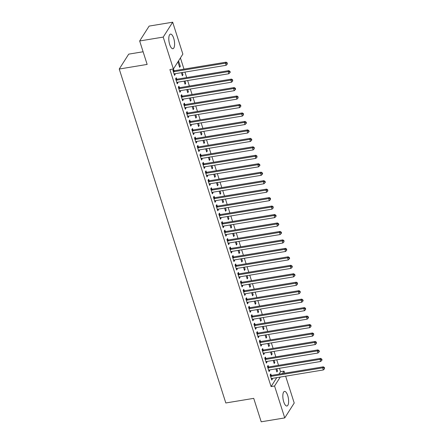 <?xml version="1.0" encoding="UTF-8"?>
<svg xmlns="http://www.w3.org/2000/svg" width="444" height="444" viewBox="0 0 444 444"><rect width="100%" height="100%" fill="white"/><g stroke="black" fill="none" stroke-linecap="round" stroke-linejoin="round"><path stroke-width="0.67" d="M283.733 401.842A7.393 2.675 -99.4 0 1 284.521 391.408A7.393 2.675 -99.4 0 1 287.723 395.565A7.393 2.675 -99.4 0 1 286.935 405.999A7.393 2.675 -99.4 0 1 283.733 401.842M169.702 44.55A7.393 2.675 -99.4 0 1 170.496 34.11A7.393 2.675 -99.4 0 1 173.698 38.267A7.393 2.675 -99.4 0 1 172.905 48.707A7.393 2.675 -99.4 0 1 169.702 44.55M278.987 374.148L280.547 371.695L279.459 368.287M278.51 365.318L276.762 359.829M275.813 356.854L274.059 351.365M273.11 348.396L271.356 342.901M270.407 339.932L268.659 334.437M267.71 331.468L265.956 325.974M265.007 323.004L263.253 317.516M262.31 314.541L260.556 309.052M259.607 306.077L257.853 300.588M256.904 297.619L255.156 292.124M254.207 289.155L252.453 283.661M251.504 280.691L249.75 275.202M248.801 272.228L247.053 266.739M246.104 263.764L244.35 258.275M243.401 255.306L241.647 249.811M240.704 246.842L238.95 241.347M238.001 238.378L236.247 232.884M235.298 229.914L233.544 224.425M232.601 221.451L230.847 215.962M229.898 212.992L228.144 207.498M227.195 204.529L225.447 199.034M224.498 196.065L222.744 190.57M221.795 187.601L220.041 182.112M219.092 179.137L217.344 173.648M216.394 170.674L214.641 165.185M213.692 162.215L211.938 156.721M210.994 153.752L209.241 148.257M208.292 145.288L206.538 139.799M205.589 136.824L203.84 131.335M202.891 128.36L201.138 122.871M200.189 119.902L198.435 114.408M197.486 111.438L195.737 105.944M194.788 102.975L193.035 97.486M192.086 94.511L190.332 89.022M189.388 86.047L187.634 80.558M186.685 77.589L184.932 72.095M183.983 69.125L180.419 57.948M280.547 371.695L284.032 371.117L284.698 373.204M285.647 376.173L294.217 403.024L284.748 417.909L274.564 386.008L280.253 377.067M143.107 51.759L128.71 54.14L119.242 69.031L225.818 402.969L253.724 398.357L261.205 421.8L284.748 417.909M119.242 69.031L147.147 64.419L139.666 40.976L149.134 26.091L172.683 22.2L182.861 54.107L173.393 68.992L163.214 37.091L172.683 22.2M274.115 360.262L274.83 362.509L274.187 363.514L273.199 360.417M268.526 366.849L268.093 365.479L267.449 366.489L269.07 371.561L269.713 370.557L269.514 369.93M268.709 343.34L269.425 345.582L268.787 346.592L267.799 343.49M263.126 349.928L262.687 348.557L262.049 349.561L263.669 354.639L264.308 353.635L264.108 353.008M263.309 326.412L264.025 328.66L263.386 329.664L262.398 326.562M257.725 333L257.287 331.629L256.649 332.634L258.269 337.712L258.908 336.707L258.708 336.08M257.909 309.49L258.624 311.732L257.986 312.737L256.993 309.64M252.325 316.073L251.887 314.702L251.249 315.712L252.869 320.79L253.507 319.78L253.308 319.158M252.508 292.563L253.224 294.805L252.581 295.815L251.593 292.713M246.919 299.151L246.487 297.78L245.843 298.784L247.463 303.863L248.107 302.858L247.907 302.231M247.103 275.635L247.819 277.883L247.18 278.888L246.192 275.785M241.519 282.223L241.081 280.852L240.443 281.857L242.063 286.935L242.702 285.93L242.502 285.303M241.703 258.713L242.418 260.955L241.78 261.966L240.792 258.863M236.119 265.296L235.681 263.93L235.043 264.935L236.663 270.013L237.301 269.003L237.102 268.381M236.302 241.786L237.018 244.034L236.38 245.038L235.387 241.936M230.719 248.374L230.281 247.003L229.642 248.007L231.263 253.086L231.901 252.081L231.701 251.454M230.902 224.858L231.618 227.106L230.974 228.111L229.986 225.014M225.313 231.446L224.88 230.075L224.237 231.085L225.857 236.164L226.501 235.154L226.301 234.532M225.497 207.936L226.212 210.179L225.574 211.189L224.586 208.086M219.913 214.524L219.475 213.153L218.837 214.158L220.457 219.236L221.095 218.232L220.896 217.604M220.096 191.009L220.812 193.257L220.174 194.261L219.186 191.159M214.513 197.597L214.075 196.226L213.436 197.23L215.057 202.309L215.695 201.304L215.495 200.677M214.696 174.087L215.412 176.329L214.774 177.334L213.78 174.237M209.113 180.669L208.674 179.298L208.031 180.308L209.651 185.387L210.295 184.377L210.095 183.755M209.296 157.159L210.012 159.407L209.368 160.412L208.38 157.309M203.707 163.747L203.269 162.376L202.631 163.381L204.251 168.459L204.889 167.455L204.695 166.827M203.89 140.232L204.606 142.48L203.968 143.484L202.98 140.382M198.307 146.82L197.869 145.449L197.23 146.459L198.851 151.532L199.489 150.527L199.289 149.9M198.49 123.31L199.206 125.552L198.568 126.562L197.58 123.46M192.907 129.892L192.468 128.527L191.83 129.531L193.451 134.61L194.089 133.6L193.889 132.978M193.09 106.382L193.806 108.63L193.168 109.635L192.174 106.532M187.501 112.97L187.068 111.599L186.424 112.604L188.045 117.682L188.689 116.678L188.489 116.051M187.684 89.455L188.406 91.703L187.762 92.707L186.774 89.61M182.101 96.043L181.663 94.672L181.024 95.682L182.645 100.76L183.283 99.75L183.083 99.129M182.284 72.533L183 74.775L182.362 75.785L181.374 72.683M176.701 79.121L176.262 77.75L175.624 78.755L177.245 83.833L177.883 82.828L177.683 82.201M173.393 68.992L169.908 69.569L271.079 386.585L276.762 377.644M173.998 70.657L173.565 69.286L172.921 70.291L174.542 75.369L175.186 74.364L174.986 73.737M178.682 61.239L178.038 62.243L179.659 67.322L180.303 66.317L178.682 61.239M179.404 87.579L178.965 86.214L178.327 87.218L179.948 92.297L180.586 91.286L180.386 90.665M184.987 80.997L185.703 83.239L185.065 84.243L184.071 81.147M184.804 104.507L184.365 103.136L183.727 104.14L185.348 109.218L185.986 108.214L185.786 107.587M190.387 97.919L191.103 100.166L190.465 101.171L189.477 98.069M190.204 121.434L189.766 120.063L189.127 121.068L190.748 126.146L191.386 125.141L191.186 124.514M195.787 114.846L196.503 117.088L195.865 118.098L194.877 114.996M195.604 138.356L195.171 136.985L194.528 137.995L196.148 143.073L196.792 142.063L196.592 141.442M201.193 131.774L201.909 134.016L201.265 135.02L200.277 131.924M201.01 155.283L200.571 153.913L199.933 154.917L201.554 159.995L202.192 158.991L201.992 158.364M206.593 148.696L207.309 150.943L206.671 151.948L205.677 148.845M206.41 172.205L205.972 170.84L205.333 171.845L206.954 176.923L207.592 175.918L207.392 175.291M211.993 165.623L212.709 167.865L212.071 168.875L211.083 165.773M211.81 189.133L211.372 187.762L210.734 188.772L212.354 193.845L212.992 192.84L212.793 192.213M217.394 182.545L218.115 184.793L217.471 185.797L216.483 182.7M217.21 206.06L216.777 204.69L216.134 205.694L217.754 210.772L218.398 209.768L218.198 209.141M222.799 199.473L223.515 201.72L222.877 202.725L221.883 199.622M222.616 222.982L222.178 221.617L221.539 222.622L223.16 227.7L223.798 226.69L223.598 226.068M228.199 216.4L228.915 218.642L228.277 219.647L227.284 216.55M228.016 239.91L227.578 238.539L226.94 239.544L228.56 244.622L229.198 243.617L228.999 242.99M233.6 233.322L234.315 235.57L233.677 236.574L232.689 233.472M233.416 256.837L232.978 255.467L232.34 256.471L233.96 261.549L234.599 260.545L234.399 259.918M239 250.25L239.721 252.492L239.077 253.502L238.089 250.399M238.817 273.759L238.384 272.388L237.74 273.399L239.36 278.477L240.004 277.467L239.804 276.845M244.405 267.171L245.121 269.419L244.483 270.424L243.49 267.327M244.222 290.687L243.784 289.316L243.146 290.321L244.766 295.399L245.404 294.394L245.205 293.767M249.806 284.099L250.521 286.347L249.883 287.351L248.89 284.249M249.622 307.609L249.184 306.243L248.546 307.248L250.166 312.326L250.805 311.322L250.605 310.695M255.206 301.026L255.922 303.269L255.283 304.279L254.295 301.176M255.023 324.536L254.584 323.165L253.946 324.176L255.566 329.248L256.205 328.244L256.005 327.617M260.606 317.948L261.327 320.196L260.684 321.201L259.696 318.104M260.423 341.464L259.99 340.093L259.346 341.097L260.967 346.176L261.61 345.171L261.411 344.544M266.012 334.876L266.727 337.124L266.089 338.128L265.096 335.026M265.828 358.386L265.39 357.02L264.752 358.025L266.372 363.103L267.011 362.093L266.811 361.471M271.412 351.803L272.128 354.046L271.489 355.05L270.501 351.953M271.228 375.313L270.79 373.942L270.152 374.947L271.772 380.025L272.411 379.021L272.211 378.393M276.812 368.725L277.528 370.973L276.889 371.978L275.902 368.875M282.473 373.571L284.032 371.117M139.666 40.976L163.214 37.091M271.079 386.585L274.564 386.008M174.27 74.514L175.186 74.364M179.387 66.467L180.303 66.317M176.973 82.978L177.883 82.828M182.09 74.931L183 74.775M179.67 91.442L180.586 91.286M184.793 83.389L185.703 83.239M182.373 99.9L183.283 99.75M187.49 91.853L188.406 91.703M185.076 108.364L185.986 108.214M190.193 100.316L191.103 100.166M187.773 116.828L188.689 116.678M192.89 108.78L193.806 108.63M190.476 125.291L191.386 125.141M195.593 117.244L196.503 117.088M193.179 133.755L194.089 133.6M198.296 125.702L199.206 125.552M195.876 142.213L196.792 142.063M200.993 134.166L201.909 134.016M198.579 150.677L199.489 150.527M203.696 142.629L204.606 142.48M201.276 159.141L202.192 158.991M206.399 151.093L207.309 150.943M203.979 167.604L204.889 167.455M209.096 159.557L210.012 159.407M206.682 176.068L207.592 175.918M211.799 168.015L212.709 167.865M209.379 184.532L210.295 184.377M214.496 176.479L215.412 176.329M212.082 192.99L212.992 192.84M217.199 184.943L218.115 184.793M214.785 201.454L215.695 201.304M219.902 193.406L220.812 193.257M217.482 209.918L218.398 209.768M222.599 201.87L223.515 201.72M220.185 218.381L221.095 218.232M225.302 210.334L226.212 210.179M222.882 226.845L223.798 226.69M228.005 218.792L228.915 218.642M225.585 235.303L226.501 235.154M230.702 227.256L231.618 227.106M228.288 243.767L229.198 243.617M233.405 235.72L234.315 235.57M230.985 252.231L231.901 252.081M236.103 244.183L237.018 244.034M233.688 260.695L234.599 260.545M238.805 252.647L239.721 252.492M236.391 269.158L237.301 269.003M241.508 261.105L242.418 260.955M239.088 277.617L240.004 277.467M244.206 269.569L245.121 269.419M241.791 286.08L242.702 285.93M246.908 278.033L247.819 277.883M244.489 294.544L245.404 294.394M249.611 286.497L250.521 286.347M247.191 303.008L248.107 302.858M252.309 294.96L253.224 294.805M249.894 311.472L250.805 311.322M255.011 303.419L255.922 303.269M252.592 319.935L253.507 319.78M257.714 311.882L258.624 311.732M255.294 328.394L256.205 328.244M260.412 320.346L261.327 320.196M257.997 336.857L258.908 336.707M263.114 328.81L264.025 328.66M260.695 345.321L261.61 345.171M265.812 337.274L266.727 337.124M263.397 353.785L264.308 353.635M268.515 345.737L269.425 345.582M266.095 362.249L267.011 362.093M271.217 354.195L272.128 354.046M268.798 370.707L269.713 370.557M273.915 362.659L274.83 362.509M271.5 379.17L272.411 379.021M276.618 371.123L277.528 370.973M173.36 71.662L173.504 71.689A0.949 0.821 -147.5 0 0 173.848 71.7L225.474 63.17L226.151 65.29L174.525 73.815A0.949 0.821 -147.5 0 0 174.22 73.926L174.109 73.998M172.971 70.452L174.142 70.685A0.949 0.821 -147.5 0 0 174.486 70.69L226.113 62.166L225.474 63.17L227.001 63.32L227.273 64.164L227.256 62.915L227.001 63.32M227.256 62.915L226.113 62.166M226.151 65.29L227.273 64.164M176.063 80.125L176.207 80.153A0.949 0.821 -147.5 0 0 176.551 80.159L228.172 71.634L228.849 73.754L177.223 82.279A0.949 0.821 -147.5 0 0 176.917 82.39L176.806 82.462M175.674 78.91L176.845 79.149A0.949 0.821 -147.5 0 0 177.189 79.154L228.815 70.629L228.172 71.634L229.703 71.784L229.97 72.627L230.231 72.228L229.959 71.379L229.703 71.784M229.959 71.379L228.815 70.629M228.849 73.754L229.97 72.627M178.76 88.589L178.904 88.617A0.949 0.821 -147.5 0 0 179.248 88.622L230.874 80.098L231.552 82.212L179.925 90.737A0.949 0.821 -147.5 0 0 179.62 90.853L179.509 90.926M178.377 87.374L179.548 87.612A0.949 0.821 -147.5 0 0 179.892 87.618L231.513 79.093L230.874 80.098L232.401 80.242L232.673 81.091L232.662 79.842L232.401 80.242M232.662 79.842L231.513 79.093M231.552 82.212L232.673 81.091M181.463 97.047L181.607 97.081A0.949 0.821 -147.5 0 0 181.951 97.086L233.577 88.561L234.249 90.676L182.628 99.201A0.949 0.821 -147.5 0 0 182.323 99.317L182.207 99.389M181.074 95.837L182.245 96.071A0.949 0.821 -147.5 0 0 182.589 96.082L234.216 87.557L233.577 88.561L235.104 88.706L235.376 89.555L235.631 89.15L235.359 88.306L235.104 88.706M235.359 88.306L234.216 87.557M234.249 90.676L235.376 89.555M184.166 105.511L184.31 105.539A0.949 0.821 -147.5 0 0 184.654 105.55L236.275 97.025L236.952 99.14L185.326 107.664A0.949 0.821 -147.5 0 0 185.02 107.781L184.909 107.853M183.777 104.301L184.948 104.534A0.949 0.821 -147.5 0 0 185.292 104.545L236.918 96.015L236.275 97.025L237.806 97.169L238.073 98.013L238.062 96.764L237.806 97.169M238.062 96.764L236.918 96.015M236.952 99.14L238.073 98.013M186.863 113.975L187.007 114.003A0.949 0.821 -147.5 0 0 187.351 114.014L238.977 105.489L239.655 107.603L188.028 116.128A0.949 0.821 -147.5 0 0 187.723 116.245L187.612 116.311M186.48 112.765L187.646 112.998A0.949 0.821 -147.5 0 0 187.995 113.004L239.616 104.479L238.977 105.489L240.504 105.633L240.776 106.477L240.759 105.228L240.504 105.633M240.759 105.228L239.616 104.479M239.655 107.603L240.776 106.477M189.566 122.439L189.71 122.466A0.949 0.821 -147.5 0 0 190.054 122.472L241.68 113.947L242.352 116.067L190.731 124.592A0.949 0.821 -147.5 0 0 190.421 124.703L190.31 124.775M189.177 121.229L190.348 121.462A0.949 0.821 -147.5 0 0 190.692 121.467L242.319 112.943L241.68 113.947L243.207 114.097L243.479 114.941L243.462 113.692L243.207 114.097M243.462 113.692L242.319 112.943M242.352 116.067L243.479 114.941M192.263 130.902L192.407 130.93A0.949 0.821 -147.5 0 0 192.757 130.936L244.378 122.411L245.055 124.525L193.429 133.05A0.949 0.821 -147.5 0 0 193.123 133.167L193.012 133.239M191.88 129.687L193.051 129.925A0.949 0.821 -147.5 0 0 193.395 129.931L245.021 121.406L244.378 122.411L245.909 122.555L246.176 123.404L246.431 122.999L246.165 122.156L245.909 122.555M246.165 122.156L245.021 121.406M245.055 124.525L246.176 123.404M194.966 139.366L195.11 139.394A0.949 0.821 -147.5 0 0 195.454 139.399L247.08 130.875L247.758 132.989L196.131 141.514A0.949 0.821 -147.5 0 0 195.826 141.63L195.715 141.703M194.577 138.151L195.749 138.384A0.949 0.821 -147.5 0 0 196.093 138.395L247.719 129.87L247.08 130.875L248.607 131.019L248.879 131.868L249.134 131.463L248.862 130.619L248.607 131.019M248.862 130.619L247.719 129.87M247.758 132.989L248.879 131.868M197.669 147.824L197.813 147.858A0.949 0.821 -147.5 0 0 198.157 147.863L249.783 139.338L250.455 141.453L198.829 149.978A0.949 0.821 -147.5 0 0 198.524 150.094L198.413 150.166M197.28 146.614L198.451 146.847A0.949 0.821 -147.5 0 0 198.795 146.859L250.422 138.334L249.783 139.338L251.31 139.483L251.582 140.332L251.837 139.927L251.565 139.083L251.31 139.483M251.565 139.083L250.422 138.334M250.455 141.453L251.582 140.332M200.366 156.288L200.51 156.316A0.949 0.821 -147.5 0 0 200.855 156.327L252.481 147.802L253.158 149.917L201.532 158.441A0.949 0.821 -147.5 0 0 201.226 158.558L201.115 158.625M199.983 155.078L201.154 155.311A0.949 0.821 -147.5 0 0 201.498 155.317L253.119 146.792L252.481 147.802L254.007 147.946L254.279 148.79L254.268 147.541L254.007 147.946M254.268 147.541L253.119 146.792M253.158 149.917L254.279 148.79M203.069 164.752L203.213 164.78A0.949 0.821 -147.5 0 0 203.557 164.785L255.183 156.26L255.855 158.38L204.234 166.905A0.949 0.821 -147.5 0 0 203.929 167.016L203.813 167.088M202.68 163.542L203.852 163.775A0.949 0.821 -147.5 0 0 204.196 163.781L255.822 155.256L255.183 156.26L256.71 156.41L256.982 157.254L256.965 156.005L256.71 156.41M256.965 156.005L255.822 155.256M255.855 158.38L256.982 157.254M205.772 173.216L205.916 173.243A0.949 0.821 -147.5 0 0 206.26 173.249L257.881 164.724L258.558 166.839L206.932 175.363A0.949 0.821 -147.5 0 0 206.627 175.48L206.516 175.552M205.383 172L206.554 172.239A0.949 0.821 -147.5 0 0 206.898 172.244L258.525 163.719L257.881 164.724L259.413 164.868L259.679 165.717L259.94 165.312L259.668 164.469L259.413 164.868M259.668 164.469L258.525 163.719M258.558 166.839L259.679 165.717M208.469 181.679L208.613 181.707A0.949 0.821 -147.5 0 0 208.958 181.713L260.584 173.188L261.261 175.302L209.635 183.827A0.949 0.821 -147.5 0 0 209.329 183.944L209.218 184.016M208.086 180.464L209.252 180.697A0.949 0.821 -147.5 0 0 209.601 180.708L261.222 172.183L260.584 173.188L262.11 173.332L262.382 174.181L262.637 173.776L262.365 172.932L262.11 173.332M262.365 172.932L261.222 172.183M261.261 175.302L262.382 174.181M211.172 190.137L211.316 190.171A0.949 0.821 -147.5 0 0 211.66 190.176L263.286 181.652L263.958 183.766L212.337 192.291A0.949 0.821 -147.5 0 0 212.032 192.407L211.916 192.48M210.783 188.928L211.954 189.161A0.949 0.821 -147.5 0 0 212.299 189.172L263.925 180.647L263.286 181.652L264.813 181.796L265.085 182.645L265.34 182.24L265.068 181.396L264.813 181.796M265.068 181.396L263.925 180.647M263.958 183.766L265.085 182.645M213.875 198.601L214.014 198.629A0.949 0.821 -147.5 0 0 214.363 198.64L265.984 190.115L266.661 192.23L215.035 200.755A0.949 0.821 -147.5 0 0 214.73 200.871L214.619 200.938M213.486 197.391L214.657 197.624A0.949 0.821 -147.5 0 0 215.001 197.63L266.628 189.105L265.984 190.115L267.516 190.26L267.782 191.103L267.771 189.854L267.516 190.26M267.771 189.854L266.628 189.105M266.661 192.23L267.782 191.103M216.572 207.065L216.716 207.093A0.949 0.821 -147.5 0 0 217.061 207.104L268.687 198.573L269.364 200.694L217.738 209.218A0.949 0.821 -147.5 0 0 217.432 209.329L217.321 209.402M216.184 205.855L217.355 206.088A0.949 0.821 -147.5 0 0 217.704 206.094L269.325 197.569L268.687 198.573L270.213 198.723L270.485 199.567L270.468 198.318L270.213 198.723M270.468 198.318L269.325 197.569M269.364 200.694L270.485 199.567M219.275 215.529L219.419 215.556A0.949 0.821 -147.5 0 0 219.763 215.562L271.389 207.037L272.061 209.152L220.44 217.682A0.949 0.821 -147.5 0 0 220.13 217.793L220.019 217.865M218.886 214.313L220.058 214.552A0.949 0.821 -147.5 0 0 220.402 214.557L272.028 206.033L271.389 207.037L272.916 207.187L273.188 208.031L273.171 206.782L272.916 207.187M273.171 206.782L272.028 206.033M272.061 209.152L273.188 208.031M221.972 223.992L222.117 224.02A0.949 0.821 -147.5 0 0 222.461 224.026L274.087 215.501L274.764 217.616L223.138 226.14A0.949 0.821 -147.5 0 0 222.833 226.257L222.722 226.329M221.589 222.777L222.76 223.016A0.949 0.821 -147.5 0 0 223.104 223.021L274.725 214.496L274.087 215.501L275.619 215.645L275.885 216.494L276.14 216.089L275.874 215.246L275.619 215.645M275.874 215.246L274.725 214.496M274.764 217.616L275.885 216.494M224.675 232.451L224.819 232.484A0.949 0.821 -147.5 0 0 225.164 232.49L276.79 223.965L277.461 226.079L225.841 234.604A0.949 0.821 -147.5 0 0 225.535 234.721L225.419 234.793M224.287 231.241L225.458 231.474A0.949 0.821 -147.5 0 0 225.802 231.485L277.428 222.96L276.79 223.965L278.316 224.109L278.588 224.958L278.843 224.553L278.571 223.709L278.316 224.109M278.571 223.709L277.428 222.96M277.461 226.079L278.588 224.958M227.378 240.914L227.522 240.942A0.949 0.821 -147.5 0 0 227.866 240.953L279.487 232.428L280.164 234.543L228.538 243.068A0.949 0.821 -147.5 0 0 228.233 243.184L228.122 243.257M226.989 239.704L228.161 239.938A0.949 0.821 -147.5 0 0 228.505 239.949L280.131 231.418L279.487 232.428L281.019 232.573L281.285 233.416L281.546 233.017L281.274 232.168L281.019 232.573M281.274 232.168L280.131 231.418M280.164 234.543L281.285 233.416M230.075 249.378L230.22 249.406A0.949 0.821 -147.5 0 0 230.564 249.417L282.19 240.892L282.867 243.007L231.241 251.532A0.949 0.821 -147.5 0 0 230.936 251.648L230.825 251.715M229.692 248.168L230.858 248.401A0.949 0.821 -147.5 0 0 231.207 248.407L282.828 239.882L282.19 240.892L283.716 241.037L283.988 241.88L283.977 240.631L283.716 241.037M283.977 240.631L282.828 239.882M282.867 243.007L283.988 241.88M232.778 257.842L232.922 257.87A0.949 0.821 -147.5 0 0 233.267 257.875L284.893 249.35L285.564 251.471L233.944 259.995A0.949 0.821 -147.5 0 0 233.638 260.106L233.522 260.178M232.39 256.632L233.561 256.865A0.949 0.821 -147.5 0 0 233.905 256.871L285.531 248.346L284.893 249.35L286.419 249.5L286.691 250.344L286.674 249.095L286.419 249.5M286.674 249.095L285.531 248.346M285.564 251.471L286.691 250.344M235.481 266.306L235.62 266.333A0.949 0.821 -147.5 0 0 235.969 266.339L287.59 257.814L288.267 259.929L236.641 268.454A0.949 0.821 -147.5 0 0 236.336 268.57L236.225 268.642M235.092 265.09L236.264 265.329A0.949 0.821 -147.5 0 0 236.608 265.334L288.234 256.81L287.59 257.814L289.122 257.958L289.388 258.808L289.643 258.402L289.377 257.559L289.122 257.958M289.377 257.559L288.234 256.81M288.267 259.929L289.388 258.808M238.178 274.764L238.323 274.797A0.949 0.821 -147.5 0 0 238.667 274.803L290.293 266.278L290.97 268.392L239.344 276.917A0.949 0.821 -147.5 0 0 239.039 277.034L238.928 277.106M237.79 273.554L238.961 273.787A0.949 0.821 -147.5 0 0 239.31 273.798L290.931 265.273L290.293 266.278L291.819 266.422L292.091 267.271L292.346 266.866L292.074 266.023L291.819 266.422M292.074 266.023L290.931 265.273M290.97 268.392L292.091 267.271M240.881 283.228L241.025 283.261A0.949 0.821 -147.5 0 0 241.37 283.266L292.996 274.742L293.667 276.856L242.047 285.381A0.949 0.821 -147.5 0 0 241.736 285.498L241.625 285.57M240.493 282.018L241.664 282.251A0.949 0.821 -147.5 0 0 242.008 282.262L293.634 273.737L292.996 274.742L294.522 274.886L294.794 275.735L295.049 275.33L294.777 274.486L294.522 274.886M294.777 274.486L293.634 273.737M293.667 276.856L294.794 275.735M243.578 291.691L243.723 291.719A0.949 0.821 -147.5 0 0 244.072 291.73L295.693 283.205L296.37 285.32L244.744 293.845A0.949 0.821 -147.5 0 0 244.439 293.961L244.328 294.028M243.195 290.481L244.367 290.715A0.949 0.821 -147.5 0 0 244.711 290.72L296.331 282.195L295.693 283.205L297.225 283.35L297.491 284.193L297.48 282.945L297.225 283.35M297.48 282.945L296.331 282.195M296.37 285.32L297.491 284.193M246.281 300.155L246.426 300.183A0.949 0.821 -147.5 0 0 246.77 300.188L298.396 291.664L299.073 293.784L247.447 302.309A0.949 0.821 -147.5 0 0 247.142 302.42L247.031 302.492M245.893 298.945L247.064 299.178A0.949 0.821 -147.5 0 0 247.408 299.184L299.034 290.659L298.396 291.664L299.922 291.813L300.194 292.657L300.177 291.408L299.922 291.813M300.177 291.408L299.034 290.659M299.073 293.784L300.194 292.657M248.984 308.619L249.128 308.647A0.949 0.821 -147.5 0 0 249.473 308.652L301.093 300.127L301.77 302.242L250.144 310.767A0.949 0.821 -147.5 0 0 249.839 310.883L249.728 310.955M248.596 307.403L249.767 307.642A0.949 0.821 -147.5 0 0 250.111 307.648L301.737 299.123L301.093 300.127L302.625 300.272L302.891 301.121L303.152 300.716L302.88 299.872L302.625 300.272M302.88 299.872L301.737 299.123M301.77 302.242L302.891 301.121M251.681 317.083L251.826 317.11A0.949 0.821 -147.5 0 0 252.17 317.116L303.796 308.591L304.473 310.706L252.847 319.23A0.949 0.821 -147.5 0 0 252.542 319.347L252.431 319.419M251.298 315.867L252.47 316.1A0.949 0.821 -147.5 0 0 252.814 316.111L304.434 307.587L303.796 308.591L305.322 308.735L305.594 309.585L305.583 308.336L305.322 308.735M305.583 308.336L304.434 307.587M304.473 310.706L305.594 309.585M254.384 325.541L254.529 325.574A0.949 0.821 -147.5 0 0 254.873 325.58L306.499 317.055L307.17 319.169L255.55 327.694A0.949 0.821 -147.5 0 0 255.245 327.811L255.128 327.883M253.996 324.331L255.167 324.564A0.949 0.821 -147.5 0 0 255.511 324.575L307.137 316.05L306.499 317.055L308.025 317.199L308.297 318.048L308.552 317.643L308.28 316.8L308.025 317.199M308.28 316.8L307.137 316.05M307.17 319.169L308.297 318.048M257.087 334.005L257.231 334.032A0.949 0.821 -147.5 0 0 257.576 334.043L309.196 325.519L309.873 327.633L258.247 336.158A0.949 0.821 -147.5 0 0 257.942 336.274L257.831 336.341M256.699 332.795L257.87 333.028A0.949 0.821 -147.5 0 0 258.214 333.033L309.84 324.509L309.196 325.519L310.728 325.663L310.994 326.507L310.983 325.258L310.728 325.663M310.983 325.258L309.84 324.509M309.873 327.633L310.994 326.507M259.784 342.468L259.929 342.496A0.949 0.821 -147.5 0 0 260.273 342.507L311.899 333.977L312.576 336.097L260.95 344.622A0.949 0.821 -147.5 0 0 260.645 344.733L260.534 344.805M259.401 341.258L260.567 341.492A0.949 0.821 -147.5 0 0 260.917 341.497L312.537 332.972L311.899 333.977L313.425 334.127L313.697 334.97L313.68 333.721L313.425 334.127M313.68 333.721L312.537 332.972M312.576 336.097L313.697 334.97M262.487 350.932L262.632 350.96A0.949 0.821 -147.5 0 0 262.976 350.965L314.602 342.441L315.273 344.555L263.653 353.085A0.949 0.821 -147.5 0 0 263.342 353.196L263.231 353.269M262.099 349.717L263.27 349.955A0.949 0.821 -147.5 0 0 263.614 349.961L315.24 341.436L314.602 342.441L316.128 342.59L316.4 343.434L316.383 342.185L316.128 342.59M316.383 342.185L315.24 341.436M315.273 344.555L316.4 343.434M265.185 359.396L265.329 359.424A0.949 0.821 -147.5 0 0 265.679 359.429L317.299 350.904L317.976 353.019L266.35 361.544A0.949 0.821 -147.5 0 0 266.045 361.66L265.934 361.732M264.802 358.18L265.973 358.419A0.949 0.821 -147.5 0 0 266.317 358.425L317.943 349.9L317.299 350.904L318.831 351.049L319.097 351.898L319.353 351.493L319.086 350.649L318.831 351.049M319.086 350.649L317.943 349.9M317.976 353.019L319.097 351.898M267.887 367.854L268.032 367.887A0.949 0.821 -147.5 0 0 268.376 367.893L320.002 359.368L320.679 361.483L269.053 370.007A0.949 0.821 -147.5 0 0 268.748 370.124L268.637 370.196M267.499 366.644L268.67 366.877A0.949 0.821 -147.5 0 0 269.014 366.888L320.64 358.364L320.002 359.368L321.528 359.512L321.8 360.361L322.055 359.956L321.783 359.113L321.528 359.512M321.783 359.113L320.64 358.364M320.679 361.483L321.8 360.361M270.59 376.318L270.735 376.346A0.949 0.821 -147.5 0 0 271.079 376.357L322.705 367.832L323.376 369.946L271.75 378.471A0.949 0.821 -147.5 0 0 271.445 378.588L271.334 378.654M270.202 375.108L271.373 375.341A0.949 0.821 -147.5 0 0 271.717 375.346L323.343 366.822L322.705 367.832L324.231 367.976L324.503 368.82L324.486 367.571L324.231 367.976M324.486 367.571L323.343 366.822M323.376 369.946L324.503 368.82M173.504 71.689L174.142 70.685M173.848 71.7L174.486 70.69M176.207 80.153L176.845 79.149M176.551 80.159L177.189 79.154M178.904 88.617L179.548 87.612M179.248 88.622L179.892 87.618M181.607 97.081L182.245 96.071M181.951 97.086L182.589 96.082M184.31 105.539L184.948 104.534M184.654 105.55L185.292 104.545M187.007 114.003L187.646 112.998M187.351 114.014L187.995 113.004M189.71 122.466L190.348 121.462M190.054 122.472L190.692 121.467M192.407 130.93L193.051 129.925M192.757 130.936L193.395 129.931M195.11 139.394L195.749 138.384M195.454 139.399L196.093 138.395M197.813 147.858L198.451 146.847M198.157 147.863L198.795 146.859M200.51 156.316L201.154 155.311M200.855 156.327L201.498 155.317M203.213 164.78L203.852 163.775M203.557 164.785L204.196 163.781M205.916 173.243L206.554 172.239M206.26 173.249L206.898 172.244M208.613 181.707L209.252 180.697M208.958 181.713L209.601 180.708M211.316 190.171L211.954 189.161M211.66 190.176L212.299 189.172M214.014 198.629L214.657 197.624M214.363 198.64L215.001 197.63M216.716 207.093L217.355 206.088M217.061 207.104L217.704 206.094M219.419 215.556L220.058 214.552M219.763 215.562L220.402 214.557M222.117 224.02L222.76 223.016M222.461 224.026L223.104 223.021M224.819 232.484L225.458 231.474M225.164 232.49L225.802 231.485M227.522 240.942L228.161 239.938M227.866 240.953L228.505 239.949M230.22 249.406L230.858 248.401M230.564 249.417L231.207 248.407M232.922 257.87L233.561 256.865M233.267 257.875L233.905 256.871M235.62 266.333L236.264 265.329M235.969 266.339L236.608 265.334M238.323 274.797L238.961 273.787M238.667 274.803L239.31 273.798M241.025 283.261L241.664 282.251M241.37 283.266L242.008 282.262M243.723 291.719L244.367 290.715M244.072 291.73L244.711 290.72M246.426 300.183L247.064 299.178M246.77 300.188L247.408 299.184M249.128 308.647L249.767 307.642M249.473 308.652L250.111 307.648M251.826 317.11L252.47 316.1M252.17 317.116L252.814 316.111M254.529 325.574L255.167 324.564M254.873 325.58L255.511 324.575M257.231 334.032L257.87 333.028M257.576 334.043L258.214 333.033M259.929 342.496L260.567 341.492M260.273 342.507L260.917 341.497M262.632 350.96L263.27 349.955M262.976 350.965L263.614 349.961M265.329 359.424L265.973 358.419M265.679 359.429L266.317 358.425M268.032 367.887L268.67 366.877M268.376 367.893L269.014 366.888M270.735 376.346L271.373 375.341M271.079 376.357L271.717 375.346"/></g></svg>
